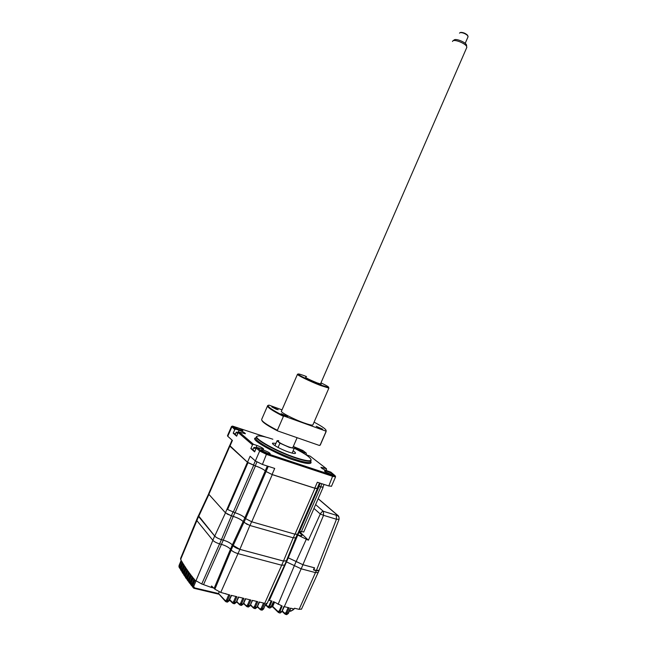 <?xml version="1.0" encoding="UTF-8"?>
<svg xmlns="http://www.w3.org/2000/svg" width="647" height="647" viewBox="0 0 647 647"><rect width="100%" height="100%" fill="white"/><g stroke="black" fill="none" stroke-linecap="round" stroke-linejoin="round"><path stroke-width="0.97" d="M183.837 573.007L185.074 574.301L185.285 575.765M196.551 519.986L180.553 558.531L181.192 560.456L179.098 565.583L179.348 567.694M179.17 565.397L180.376 566.707L180.545 568.115M180.4 568.762L179.793 568.398L179.454 566.206L181.605 561.151L182.713 563.003L180.602 568.171L180.877 570.306M180.683 567.977L181.896 569.279L182.082 570.703M181.944 571.358L181.338 571.002L180.966 568.77L183.133 563.683L184.282 565.502L182.155 570.711L182.454 572.886M182.236 570.517L183.465 571.811L183.659 573.258M183.538 573.905L182.931 573.574L182.527 571.301L184.71 566.174L185.891 567.969L183.756 573.21L184.071 575.418M183.465 571.811L185.414 567.249M184.573 576.097L185.179 576.453L184.573 576.097L184.136 573.784L186.328 568.624L187.549 570.395L185.398 575.66L185.624 577.779M185.479 575.458L185.818 578.054M185.592 575.943L186.263 578.58L186.87 578.879M188.673 580.65L188.439 579.146L187.088 578.07L189.248 572.781L187.994 571.042L185.786 576.226L186.732 576.744L186.959 578.224M186.732 576.744L188.73 572.069M187.169 577.868L187.46 580.351M188.6 581.305L188.002 581.014L187.484 578.628L189.708 573.412L190.986 575.118L188.908 580.222M263.588 608.859L266.046 603.554M263.717 608.617L265.99 603.554L267.227 603.239M268.537 607.63L269.629 608.026L271.044 606.765L269.742 606.288L271.958 601.071L268.634 600.141M267.866 607.201L266.119 605.446L266.693 603.562M271.174 600.812L269.039 605.851L267.842 606.571L268.335 607.565L269.742 606.288L269.039 605.851M261 609.984L261.865 610.113L263.547 608.859L262.35 608.657L260.87 609.975M257.506 606.401L260.725 609.919L262.302 608.649L261.323 608.115L260.191 608.9M257.045 607.112L259.123 601.993L264.591 603.295L262.35 608.657L281.688 565.219L284.648 565.033M250.559 604.662L253.891 608.326L255.468 607.04L254.489 606.506L253.357 607.298M250.041 605.746L252.524 600.416M250.171 605.495L252.249 600.351L257.765 601.67L255.468 607.04L256.657 607.323L255.031 608.592L254.166 608.39M243.725 603.077L247 606.716L248.577 605.422L247.591 604.888L246.467 605.681M249.782 599.761L247.591 604.888M243.24 603.861L245.318 598.693L250.882 600.028L248.577 605.422L249.774 605.705L248.157 606.983L247.275 606.773M236.753 601.386L240.053 605.091L241.622 603.788L240.635 603.255L239.511 604.055M236.244 602.22L238.331 597.027L243.935 598.37L241.622 603.788L242.827 604.072L241.218 605.357L240.328 605.147M231.197 550.039L214.869 589.199L220.756 592.417L229.871 595.014L227.534 600.481L226.547 599.939L225.431 600.756L225.981 601.791L227.534 600.481L228.763 600.772L231.278 595.345L236.931 596.696L234.61 602.139L233.624 601.605L232.508 602.414L233.049 603.449L234.61 602.139L235.823 602.43L234.222 603.724L233.316 603.514M214.869 589.199L211.609 586.004L211.051 587.347L201.735 583.982L219.584 543.868M193.51 588.058L194.132 588.341L193.51 588.058L192.879 585.551L195.127 580.27L201.735 583.982M194.132 588.341L194.634 587.897L218.516 593.534L225.431 600.756M219.204 591.94L218.516 593.534M229.645 599.599L232.508 602.414M235.832 596.437L233.624 601.605M229.07 600.804L231.577 595.418M229.192 600.562L227.162 602.074L226.248 601.856M218.5 593.574L225.463 601.411M285.659 614.383L286.451 614.569L288.085 613.348L290.487 608.156L294.159 609.037L294.514 608.237L299.116 609.345L301.542 609.045M293.317 609.555L290.56 611.245L289.573 610.978M271.789 606.684L271.044 606.765L273.446 601.637L282.205 606.037L279.989 611.294L278.525 612.539M281.477 605.762L279.318 610.865L278.056 611.544L278.315 612.402M272.096 606.328L278.105 612.208M274.166 601.945L271.829 606.894L269.815 608.099M272.702 606.465L278.056 611.544M274.563 602.114L272.719 606.425M278.728 612.62L279.819 612.992L281.413 611.755L279.318 610.865M281.849 611.569L283.847 606.554L289.209 607.848L286.969 613.081L285.998 612.555L284.842 613.316L285.376 614.318L286.969 613.081L288.481 613.332L286.71 614.642M282.278 610.938L284.842 613.316M194.634 587.897L192.523 584.799M192.216 586.012L191.625 585.761L191.035 583.287L193.275 578.03L194.618 579.663L192.434 585.017L192.911 587.419M226.313 594.164L225.722 593.606M214.036 588.066L211.051 587.347M190.388 583.683L189.789 583.408L188.819 580.432L189.223 582.753M190.444 583.028L190.194 581.507L189.239 580.982L191.472 575.741L192.782 577.415L190.606 582.745L191.043 585.106M192.256 585.357L191.997 583.82L190.687 582.535M191.997 583.82L194.06 578.992M286.095 561.701L301.178 568.818L315.493 572.619L318.211 572.449M319.149 570.242L316.432 570.452L313.488 569.667L314.305 567.791L302.95 564.734L296.148 561.483L294.377 565.559M287.705 557.593L296.148 561.483M286.427 560.747L283.507 561.062L239.883 549.376C236.794 548.438 234.513 547.233 233.025 545.753L231.173 550.007C232.653 551.503 234.934 552.716 238.031 553.646L281.704 565.219L283.507 561.062M198.305 515.861L196.639 519.703L196.834 520.544L212.831 540.285C214.246 541.733 216.494 542.93 219.6 543.868L221.452 544.37C225.52 545.599 228.52 547.184 230.445 549.133L231.173 550.007M219.6 543.868L221.444 539.63L223.296 540.132C227.356 541.369 230.356 542.954 232.297 544.887L233.025 545.753M221.444 539.63C218.346 538.684 216.09 537.487 214.675 536.048L198.589 516.516L198.5 515.586M301.308 451.016L295.525 448.492M300.402 450.733L302.642 451.161C302.408 450.417 300.467 449.341 296.811 447.942L294.539 447.522C294.87 448.298 296.827 449.366 300.402 450.733M311.078 459.532L310.981 460.785C309.387 461.764 304.349 460.866 295.857 458.084C276.989 451.938 252.726 438.415 256.705 436.482L257.288 436.207M294.272 448.217C306.128 454.218 311.668 458.254 310.883 460.308C309.436 461.368 304.43 460.494 295.857 457.688C276.997 451.533 252.848 438.019 257.191 436.264C259.059 435.358 264.283 436.353 272.856 439.24M275.937 443.365L272.638 443.13C271.004 443.971 281.113 449.584 288.974 452.164C292.581 453.361 294.733 453.749 295.42 453.337C295.825 452.932 295.056 452.091 293.115 450.813M292.161 453.11L294.288 448.072M278.808 440.68L277.118 440.664L274.91 445.629M278.064 447.465L279.925 443.179L289.371 447.401L294.207 448.306M275.153 445.185L277.029 440.866L279.925 443.179M241.533 430.627L235.371 428.007M240.263 430.239L242.868 430.732C242.69 429.996 240.757 428.929 237.053 427.513L234.4 427.036C234.683 427.796 236.64 428.864 240.263 430.239M268.909 453.782L262.084 450.846M267.567 453.393L270.211 453.854C270.042 452.989 267.931 451.792 263.871 450.263L261.178 449.827C261.477 450.716 263.604 451.905 267.567 453.393M331.806 474.704L325.401 471.857M330.868 474.421L333.116 474.817C332.865 473.944 330.746 472.747 326.759 471.226L324.47 470.846C324.834 471.744 326.97 472.941 330.868 474.421M326.436 470.604L326.509 468.768L320.936 467.288C321.252 468.21 323.492 469.463 327.649 471.048L330.835 472.108L335.178 475.788L332.914 475.416L328.797 485.97L331.499 486.229M332.914 475.416L266.766 453.458L260.709 450.482L259.673 451.016L266.75 454.493L332.946 476.418L335.567 476.863L335.397 476.362M317.159 488.372L314.757 488.17L272.055 474.51L266.03 471.509L272.258 474.631L314.96 488.291L317.362 488.622L317.248 488.17M321.955 483.754L320.597 486.876L318.146 486.099M328.797 485.97L317.329 482.25L314.757 488.17M320.597 486.876L322.918 487.078M231.44 426.608L227.485 435.69L227.776 436.288L231.796 427.069L232.766 426.583L232.516 426.09L265.941 437.121M231.626 426.438L234.764 429.624L235.743 429.131L232.766 426.583M267.3 466.034L265.23 470.798C262.965 469.002 259.641 467.352 255.258 465.84L247.486 462.29L229.911 446.187L232.419 440.437L227.776 436.288M229.911 446.187L229.661 445.637L232.063 440.122M244.841 517.81C242.698 515.837 239.447 514.155 235.079 512.764L227.615 509.504L247.995 462.694L255.452 465.953C259.77 467.441 263.046 469.075 265.278 470.838L244.841 517.81L245.601 518.619L251.748 521.789L272.258 474.631M299.391 531.381L297.855 534.932L297.119 534.737M294.878 534.163L293.293 537.827L295.792 537.786M293.293 537.827L249.977 525.51L251.61 521.757M245.625 518.643L243.984 522.404L249.977 525.51M243.984 522.404L243.191 521.539C241.016 519.525 237.716 517.81 233.284 516.403L231.343 515.845L232.952 512.141M247.995 462.694L229.701 445.548M247.421 462.257L225.423 512.78L231.343 515.845M225.423 512.78L208.86 494.332L229.847 446.155M229.548 445.71L208.657 493.661L208.86 494.332M319.02 570.581L316.302 570.743L313.682 570.039M339.077 519.306L336.456 519.258L316.415 570.452L299.116 609.345M338.656 516.678L337.338 515.424C338.882 516.395 339.4 517.77 338.882 519.565M315.623 504.595L323.29 511.276C322.4 511.308 321.389 512.222 320.273 514.001L308.393 540.213L297.11 534.754M323.29 511.276L336.303 515.271L336.456 519.258L323.54 515.319L320.273 514.001L313.957 508.421M323.419 511.316L323.54 515.319L302.925 564.71L314.596 567.848L313.803 569.748M247.291 524.507L243.151 521.547L232.346 544.903C230.397 542.954 227.372 541.353 223.272 540.108L221.42 539.606C218.362 538.668 216.13 537.487 214.731 536.064L198.451 515.699L208.609 493.944M243.151 521.547C240.983 519.533 237.675 517.826 233.243 516.419L227.089 514.025M232.346 544.903L239.867 549.352L249.888 525.485M286.378 560.86L283.483 561.038L239.867 549.352M302.925 564.71L287.713 557.568M299.351 531.478L308.393 540.213M299.035 532.206L301.615 534.705C302.545 535.765 301.882 536.007 299.642 535.441L297.855 534.932M314.96 488.291L295.016 534.204L251.748 521.789M295.016 534.204L297.571 534.187M318.122 486.148L319.125 486.447L299.593 531.43L298.857 531.236M319.125 486.447L323.12 487.32L323.007 486.884M299.593 531.43L303.758 531.923M272.055 474.51L274.7 468.428L262.415 464.449L266.766 453.458M260.709 450.482L257.312 447.587L256.285 448.104L259.673 451.016L255.355 460.947L262.415 464.449M255.355 460.947L250.114 456.264L247.486 462.29M293.309 446.479L302.901 450.53L306.298 453.159L300.831 451.663M306.298 453.159L306.274 454.833M257.312 447.587L263.636 449.228C263.386 448.314 261.162 447.069 256.964 445.484L253.503 444.327L252.484 444.845L238.225 432.592L236.648 436.199L233.211 433.199L234.764 429.624M256.285 448.104L254.635 451.889L250.858 448.589L252.484 444.845M253.106 449.341L250.858 448.589M253.503 444.327L239.212 432.099L238.225 432.592M239.212 432.099L245.375 433.749C245.132 432.932 243.037 431.767 239.075 430.271L235.743 429.131M235.443 433.951L233.211 433.199M305.707 454.615L310.253 456.208L326.509 468.768M257.555 447.659L259.366 448.266M255.864 449.083L254.247 448.056L254.295 447.392M254.845 451.412L252.904 449.786L253.867 447.578M256.786 447.853L256.438 447.562L257.247 447.619M253.939 447.449L257.239 447.53M237.797 433.571L236.487 432.722L236.535 432.147M236.826 435.787L235.233 434.428L236.163 432.309M320.888 428.743L322.602 429.147L316.197 426.276L320.888 428.743M276.318 409.276L278.186 409.721L271.764 406.89L276.318 409.276M285.837 416.15L287.705 416.587L281.146 413.676L285.837 416.15M328.571 387.448L328.749 388.071L320.508 385.475C310.301 381.568 296.447 374.823 297.442 374.273L297.644 374.192M312.962 424.723L312.833 425.006C311.983 425.386 309.104 424.707 304.203 422.976C293.479 419.199 279.407 411.791 281.485 411.071L297.442 374.387M306.541 376.57C301.365 374.581 298.534 373.731 298.057 374.023C297.102 374.564 310.576 381.115 320.5 384.916L328.506 387.456C329.355 387.221 326.848 385.685 320.977 382.838M321.195 384.156L317.022 382.846C309.8 379.878 306.007 378.002 305.635 377.217L305.764 377.557M267.47 406.073L261.825 419.046C260.668 420.582 265.852 424.343 277.361 430.312L277.676 430.934L319.408 445.468L320.532 444.481M277.361 430.312L283.426 416.369L284.13 416.11L325.684 431.023L325.983 431.63L320.087 445.209M326.161 430.514L325.983 431.63M325.684 431.023L325.829 430.967C327.05 429.907 323.136 426.963 314.078 422.143M282.011 409.85L268.974 405.119L268.246 405.37C267.462 406.777 272.751 410.352 284.13 416.11M277.676 430.934C267.68 425.807 262.391 422.24 261.817 420.243M283.426 416.369C272.08 410.602 266.815 407.02 267.632 405.612L267.68 405.588M454.194 39.936L454.291 39.863C456.095 38.367 465.387 42.152 466.471 44.821L466.616 45.622M466.713 47.66L466.665 46.487C465.444 43.478 454.922 39.192 452.892 40.874L452.471 41.473M292.856 447.53L292.784 447.667C291.837 448.856 276.884 442.16 278.542 441.294M468.024 36.847L467.652 35.609C465.355 33.587 462.88 32.585 460.219 32.585L459.483 33.126M460.3 32.568L460.761 32.39C463.155 32.382 465.387 33.288 467.449 35.108L467.862 35.876M185.074 574.301L187.048 569.675M198.589 516.516L180.626 559.477M180.376 566.707L182.268 562.267M181.896 569.279L183.821 564.774M188.439 579.146L190.461 574.415M190.194 581.507L192.232 576.728M269.403 600.303L288.319 557.746M266.135 604.864L267.842 606.571M265.496 604.751L266.119 604.905M266.079 605.43L265.27 605.236L266.046 605.39M263.499 603.036L261.323 608.115M256.673 601.403L254.489 606.506M242.835 598.103L240.635 603.255M239.883 549.376L220.756 592.417M232.297 544.887L214.173 588.244M212.855 540.31L195.839 581.111M203.611 584.435L223.296 540.132M193.849 586.085L195.928 581.208M228.763 594.747L226.547 599.939M194.278 588.341L218.451 594.083M293.406 608.851L292.986 609.757M288.125 607.59L285.998 612.555M271.886 606.781L272.63 606.959M288.433 613.13L290.835 608.237M289.775 610.533L291.085 610.841M294.377 565.632L278.089 604.387M301.162 568.81L284.3 606.676M302.95 564.734L301.178 568.818M214.675 536.048L212.831 540.285M256.115 437.801C246.458 438.812 285.788 458.424 295.283 460.421C302.286 462.84 313.261 465.484 310.689 461.448M256.43 437.105L256.139 437.776C252.152 439.734 276.398 453.28 295.283 459.419C303.775 462.193 308.821 463.082 310.414 462.079L310.706 461.408M320.281 483.212L318.931 486.334M235.079 512.764L255.452 465.953M233.243 512.23L253.64 465.371M244.825 517.786L243.191 521.539M233.284 516.403L234.893 512.707M318.154 498.756L337.16 514.972M336.303 515.271L337.338 515.424M198.645 516.524L208.916 494.397M214.731 536.064L225.488 512.845M221.42 539.606L231.408 515.885M223.272 540.108L233.243 516.419M243.903 522.372L233.082 545.769M283.483 561.038L293.204 537.803M297.822 534.94L288.295 557.722M306.419 539.016L296.189 561.491M320.791 486.989L301.284 531.923M266.071 471.55L245.601 518.619M268.279 466.35L266.03 471.509M255.258 465.84L256.916 462.015M253.446 465.25L255.33 460.923M303.233 452.116L302.909 452.868M256.964 445.484L256.147 447.352M239.075 430.271L238.282 432.091M323.346 467.708L322.829 468.913M179.073 565.454L181.144 560.375M178.96 566.958L179.057 565.486M180.4 568.802L179.445 567.799M180.578 568.034L180.481 569.57M181.338 571.01L181.944 571.398M182.13 570.573L184.233 565.429M182.122 570.605L182.033 572.142M182.931 573.574L183.538 573.946M183.732 573.064L185.843 567.896M183.716 573.096L183.643 574.673M185.374 575.515L185.293 577.164M186.263 578.58L186.87 578.919M187.064 577.917L189.191 572.7M187.048 577.957L186.999 579.631M188.002 581.014L188.6 581.338M263.758 608.803L262.213 610.145M267.154 603.392L284.486 565.316M229.224 600.748L227.404 602.131M194.213 588.358L218.492 594.124M290.649 611.269L293.366 609.749L293.746 608.932M271.869 606.805L272.654 606.991M280.046 613.065L281.89 611.763L284.259 606.668M284.89 613.979L282.084 611.366M289.557 611.011L290.56 611.245M192.41 584.856L194.561 579.591M192.394 584.896L192.377 586.683M260.231 609.571L257.304 606.829M259.504 602.082L257.085 607.307L255.282 608.657M253.398 607.97L250.357 605.082M250.211 605.689L248.399 607.048M246.507 606.352L243.531 603.497M245.714 598.79L243.272 604.055L241.46 605.422M239.552 604.719L236.559 601.807M238.727 597.124L236.276 602.406L234.465 603.788M232.54 603.069L229.45 600.012M301.453 609.256L318.057 572.724M188.795 580.278L188.746 582.033M189.789 583.408L190.388 583.715M190.582 582.591L192.725 577.342M190.566 582.632L190.533 584.37M191.625 585.753L192.224 586.053M284.543 565.26L286.346 561.119M319.052 570.508L318.122 572.668M310.681 461.481L310.875 462.726L310.414 462.079L310.981 460.785M257.191 436.264L256.778 436.426M324.624 471.259L324.47 470.846M331.442 486.366L335.567 476.863M319.505 482.961L317.103 488.501M324.066 484.433L322.869 487.199M261.356 450.272L261.178 449.827M295.719 537.964L297.224 534.495M318.195 498.667L337.41 515.069C338.68 515.643 339.214 517.115 339.012 519.484L319.036 570.525M295.59 538.045L286.289 561.086M317.362 488.622L297.499 534.357M323.12 487.32L303.686 532.085M232.516 426.09L231.505 426.486M335.178 475.788L335.583 476.847M310.883 460.308L311.045 460.729M239.018 432.188L236.22 432.204M298.057 374.023L297.442 374.273M328.506 387.456L328.749 388.071M328.894 388.054L312.833 425.006M320.257 445.104L326.145 431.549M325.829 430.967L326.064 431.598M268.246 405.37L267.632 405.612M454.291 39.863L452.892 40.874M466.471 44.821L466.665 46.487M466.843 47.336L320.451 384.027M297.11 437.704L292.784 447.667M468.104 36.644L465.193 43.349M460.761 32.39L460.219 32.585M467.449 35.108L467.652 35.609"/></g></svg>
